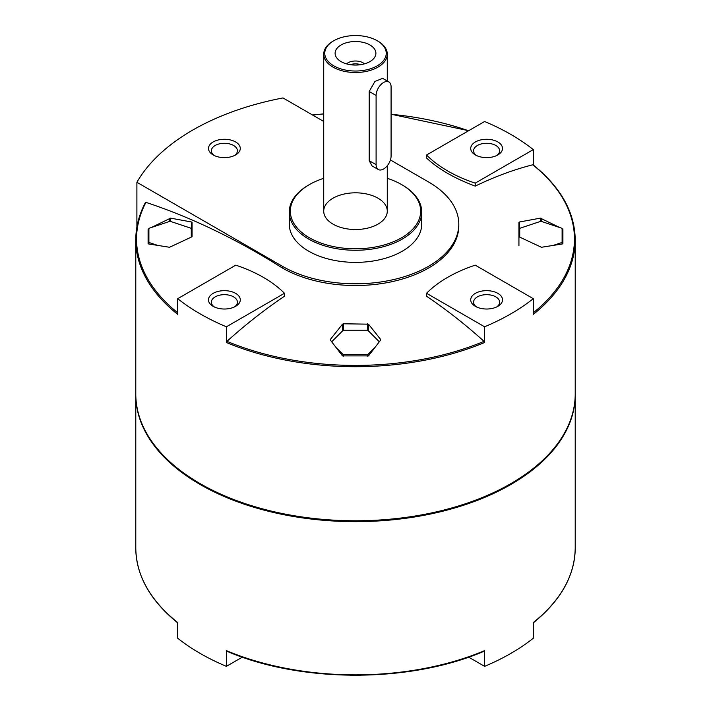 <?xml version="1.0" encoding="UTF-8"?>
<svg xmlns="http://www.w3.org/2000/svg" width="711" height="711" viewBox="0 0 711 711"><rect width="100%" height="100%" fill="white"/><g stroke="black" fill="none" stroke-linecap="round" stroke-linejoin="round"><path stroke-width="1.07" d="M136.894 227.005L136.894 182.283L282.454 266.323A103.299 59.644 180 0 0 395.032 279.245A103.299 59.644 180 0 0 458.799 224.143L458.799 225.876A103.299 59.644 180 0 1 395.032 280.978A103.299 59.644 180 0 1 282.454 268.047L282.454 266.323M323.718 121.448L282.987 97.94A230.311 132.975 0 0 0 136.894 182.283M458.799 224.143A103.299 59.644 180 0 0 428.546 181.972L390.419 159.966M426.538 293.279L426.538 296.247C446.037 309.347 465.198 324.376 484.04 341.342L484.6 342.489L484.6 326.793A219.717 126.851 0 0 0 533.294 298.682L475.232 265.159A131.908 76.157 0 0 0 426.538 293.279L484.6 326.793M533.294 164.996L533.294 149.612A219.717 126.851 0 0 0 484.6 121.501L426.538 155.016L426.538 157.993C438.367 169.067 454.596 178.443 475.232 186.113C494.732 176.692 513.902 169.591 532.743 164.792L533.294 165.308M177.706 312.787A218.952 126.407 180 0 1 145.951 202.368L145.328 202.848L145.951 202.368C191.339 217.379 236.843 239.269 282.454 268.047M484.6 342.489A219.717 126.851 180 0 1 226.4 342.489L226.96 341.342C245.686 324.465 264.856 309.436 284.462 296.247L284.462 293.279A131.908 76.157 0 0 0 235.768 265.159L177.706 298.682A219.717 126.851 0 0 0 226.4 326.793L284.462 293.279M368.502 355.891L342.498 355.891L330.419 340.151L330.419 339.369L342.498 324.163L343.422 323.789L368.502 324.163L380.581 339.369L380.581 340.151L368.502 355.891M330.419 340.151L330.419 339.369L330.419 340.151M380.581 339.369L380.581 340.151L380.581 339.369M151.336 227.511L170.613 218.144L191.535 221.992L192.068 222.454L192.068 236.407L191.535 237.003L169.556 247.277L148.626 243.962L148.101 243.526L148.101 229.573L148.892 228.809M562.108 228.809L562.899 229.573L562.899 243.526L562.374 243.962L541.444 247.277L519.465 237.003L518.932 236.407L518.932 222.454L519.465 221.992L540.387 218.144L559.664 227.511M533.134 164.872C560.792 187.206 574.817 212.198 575.217 239.838L575.217 393.921A219.717 126.851 180 0 1 510.862 483.622A219.717 126.851 180 0 1 200.138 483.622A219.717 126.851 180 0 1 135.783 393.921L135.783 239.838A219.717 126.851 180 0 0 177.706 314.378L177.706 298.682M575.217 239.838A219.717 126.851 180 0 1 533.294 314.378L533.294 298.682M226.4 342.489L226.4 326.793M213.149 154.936A15.891 9.172 0 0 0 235.625 154.936A15.891 9.172 0 0 0 235.625 141.96A15.891 9.172 0 0 0 213.149 141.96A15.891 9.172 0 0 0 213.149 154.936L213.149 154.936M387.282 178.328A65.163 37.621 180 0 1 401.573 184.567L402.328 185.002A66.221 38.234 180 0 1 421.721 212.038L421.721 224.143A66.221 38.234 180 0 1 355.5 262.377A66.221 38.234 180 0 1 289.279 224.143L289.279 212.038A66.221 38.234 180 0 1 308.672 185.002L309.427 184.567A65.163 37.621 180 0 1 323.718 178.328M421.721 212.038A66.221 38.234 180 0 1 355.5 250.263A66.221 38.234 180 0 1 289.279 212.038M402.328 185.002L401.573 184.567A65.163 37.621 180 0 1 401.573 237.776A65.163 37.621 180 0 1 309.427 237.776A65.163 37.621 180 0 1 309.427 184.567M377.976 198.191A31.782 18.353 180 0 1 387.282 211.167A31.782 18.353 180 0 1 355.5 229.52A31.782 18.353 180 0 1 323.718 211.167A31.782 18.353 180 0 1 343.333 194.219A31.782 18.353 180 0 1 377.976 198.191M213.149 306.334A15.891 9.172 0 0 0 235.625 306.334A15.891 9.172 0 0 0 235.625 293.35A15.891 9.172 0 0 0 213.149 293.35A15.891 9.172 0 0 0 213.149 306.334L213.149 306.334M475.375 306.334A15.891 9.172 0 0 0 497.851 306.334A15.891 9.172 0 0 0 497.851 293.35A15.891 9.172 0 0 0 475.375 293.35A15.891 9.172 0 0 0 475.375 306.334L475.375 306.334M475.232 186.113L475.232 183.136L533.294 149.612M426.538 155.016A131.908 76.157 0 0 0 475.232 183.136M475.375 154.936A15.891 9.172 0 0 0 497.851 154.936A15.891 9.172 0 0 0 497.851 141.96A15.891 9.172 0 0 0 475.375 141.96A15.891 9.172 0 0 0 475.375 154.936L475.375 154.936M468.665 657.151L484.6 666.349L484.6 650.654L484.04 651.169L484.6 650.654A219.717 126.851 180 0 1 226.4 650.654L226.96 651.169L226.4 650.654L226.4 666.349L242.335 657.151M575.217 394.356A219.717 126.851 180 0 1 575.217 394.792A219.717 126.851 180 0 1 355.5 521.643A219.717 126.851 180 0 1 135.783 394.792A219.717 126.851 180 0 1 135.783 394.356M226.4 666.349A219.717 126.851 0 0 1 177.706 638.229L177.706 622.534A219.717 126.851 180 0 1 135.783 548.003L135.783 394.792M484.6 666.349A219.717 126.851 0 0 0 533.294 638.229L533.294 622.534A219.717 126.851 180 0 0 575.217 548.003C574.817 575.643 560.792 600.635 533.134 622.978M510.676 483.729A219.192 126.549 180 0 1 510.489 483.836A219.192 126.549 180 0 1 200.511 483.836A219.192 126.549 180 0 1 200.324 483.729M518.932 222.454L518.932 245.722M192.068 222.454L192.068 236.407M553.958 245.171L562.108 242.46L562.108 228.329L540.92 221.263L519.723 228.329L519.723 237.127M562.108 242.46L562.108 243.997M191.277 237.127L191.277 228.329L170.08 221.263L148.892 228.329L148.892 243.997M148.892 242.46L157.042 245.171M336.374 347.786L343.262 354.673L367.738 354.673L367.738 356.282M343.262 354.673L343.262 356.282M367.738 354.673L374.626 347.786M379.301 341.778L367.738 330.206L343.262 330.206L331.699 341.778M234.514 306.912A13.02 7.519 0 0 0 237.412 302.184A13.02 7.519 0 0 0 224.392 294.665A13.02 7.519 0 0 0 211.363 302.184A13.02 7.519 0 0 0 214.269 306.912M496.731 155.522A13.02 7.519 0 0 0 499.637 150.794A13.02 7.519 0 0 0 486.608 143.275A13.02 7.519 0 0 0 473.588 150.794A13.02 7.519 0 0 0 476.486 155.522M496.731 306.912A13.02 7.519 0 0 0 499.637 302.184A13.02 7.519 0 0 0 486.608 294.665A13.02 7.519 0 0 0 473.588 302.184A13.02 7.519 0 0 0 476.486 306.912M234.514 155.522A13.02 7.519 0 0 0 237.412 150.794A13.02 7.519 0 0 0 224.392 143.275A13.02 7.519 0 0 0 211.363 150.794A13.02 7.519 0 0 0 214.269 155.522M377.976 41.176L377.23 40.749L377.976 41.176A31.782 18.353 180 0 1 387.282 54.152A31.782 18.353 180 0 1 355.5 72.504A31.782 18.353 180 0 1 323.718 54.152A31.782 18.353 180 0 1 333.024 41.176L333.77 40.749A30.724 17.739 180 0 1 377.23 40.749L377.23 40.749A30.724 17.739 180 0 1 377.23 65.83A30.724 17.739 180 0 1 333.77 65.83A30.724 17.739 180 0 1 333.77 40.749M388.89 81.961L382.642 78.352L374.919 81.454L369.196 91.479L369.196 160.686L372.049 165.912L378.296 169.52A10.594 6.115 120 0 0 386.464 166.685A10.594 6.115 120 0 0 391.086 156.02L391.086 86.813A10.594 6.115 120 0 0 388.89 81.961A10.594 6.115 120 0 0 380.732 84.805A10.594 6.115 120 0 0 376.101 95.461L376.101 164.668A10.594 6.115 120 0 0 378.296 169.52M369.916 61.608A20.379 11.767 180 0 1 336.89 58.098A20.379 11.767 180 0 1 355.5 41.522A20.379 11.767 180 0 1 374.11 58.098A20.379 11.767 180 0 1 369.916 61.608M346.541 63.857A10.594 6.115 180 0 1 364.459 63.857M350.576 64.71A8.585 4.959 180 0 1 360.424 64.71M532.743 164.792A218.952 126.407 180 0 1 533.294 312.787M312.627 115.049A218.952 126.407 180 0 1 323.718 113.938M391.086 114.284A218.952 126.407 180 0 1 468.558 130.762M484.04 341.342A218.952 126.407 180 0 1 226.96 341.342M562.374 228.951L562.374 243.962M541.444 218.313L541.444 221.441M540.387 218.144L540.387 221.441M519.465 221.992L519.465 237.003M368.502 324.163L368.502 330.971M367.578 323.789L367.578 330.206M343.422 323.789L343.422 330.206M342.498 324.163L342.498 330.971M191.535 221.992L191.535 237.003M170.613 218.144L170.613 221.441M169.556 218.313L169.556 221.441M148.626 228.951L148.626 243.962M376.101 95.461L369.196 91.479M376.101 164.668L369.196 160.686M468.665 130.7L391.086 114.222M323.718 113.876L312.538 114.995M145.399 202.555C139.009 214.695 135.801 227.12 135.783 239.838M484.315 651.16C410.14 683.2 300.877 683.2 226.685 651.16M575.217 394.792L575.217 548.003M177.866 622.978C150.208 600.635 136.183 575.643 135.783 548.003M360.637 675.272L350.363 675.272M323.718 54.152L323.718 211.167M387.282 54.152L387.282 81.036M387.282 165.743L387.282 211.167"/></g></svg>

